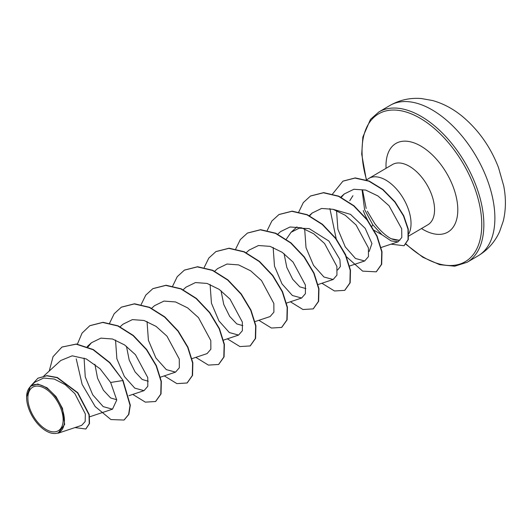 <?xml version="1.0" encoding="UTF-8"?>
<svg xmlns="http://www.w3.org/2000/svg" width="532" height="532" viewBox="0 0 532 532"><rect width="100%" height="100%" fill="white"/><g stroke="black" fill="none" stroke-linecap="round" stroke-linejoin="round"><path stroke-width="0.8" d="M60.914 408.609A25.25 14.098 59.6 0 1 54.124 431.878A25.25 14.098 59.6 0 1 30.111 409.327A25.25 14.098 59.6 0 1 36.901 386.059A25.25 14.098 59.6 0 1 60.914 408.609M62.025 408.583A27.066 15.109 59.6 0 1 46.889 431.386A27.066 15.109 59.6 0 1 29.001 409.354A27.066 15.109 59.6 0 1 26.6 396.859A27.066 15.109 59.6 0 1 40.937 385.175A27.066 15.109 59.6 0 1 62.025 408.583M62.517 408.423L64.645 424.45L58.041 433.234L81.682 425.347L85.167 421.55L85.346 413.996L74.866 393.627L65.23 384.669L54.264 379.043L43.597 378.053L34.866 382.209L30.417 386.272L37.752 384.004L47.022 387.748L56.02 396.606L62.517 408.423M363.27 210.539A33.516 18.713 -120.4 0 0 363.742 211.856A33.516 18.713 -120.4 0 0 367.845 220.494M362.625 190.409L366.182 208.491M362.159 190.489L364.58 209.548L372.719 224.703L381.996 234.758L373.737 230.123M349.777 200.697L352.942 195.696M408.815 233.801A34.939 19.504 -120.4 0 0 407.931 208.005A34.939 19.504 -120.4 0 0 368.915 178.38A34.939 19.504 -120.4 0 0 366.541 180.262M367.333 211.177L374.747 223.613C380.147 230.669 385.594 235.696 391.08 238.695A34.939 19.504 -120.4 0 0 399.971 240.092M116.741 399.751L110.609 397.949L103.441 390.269L97.549 378.199L94.909 364.287M148.262 381.231L142.177 379.462L135.088 371.921L129.203 360.058L126.456 346.285M242.831 325.644L236.773 323.895L229.671 316.374L223.766 304.484L221.019 290.705M305.88 288.603L299.802 286.834L292.713 279.307L286.821 267.45L284.068 253.658M286.283 239.234L291.09 232.265L299.197 228.181L309.132 228.594L328.876 241.023L339.895 259.51L340.36 266.532L337.64 270.003M333.185 209.329L350.475 214.349L365.178 228.321L371.935 243.516L369.168 251.476M381.996 234.758L391.153 240.93L398.109 241.807L401.826 237.452L401.673 228.74L389.045 205.764L377.979 195.982L365.677 190.064L353.866 189.266L344.251 193.974L341.298 197.345M336.53 210.492L337.887 229.252L345.268 246.908L355.482 258.492L364.673 260.973L368.463 256.597L368.423 247.932L356.101 225.003L345.268 215.267L333.158 209.322L321.547 208.458L312.131 213.046L309.484 216.012M304.663 228.886L306.02 247.653L313.508 265.335L323.948 277.012L333.145 279.5L336.942 275.124L336.896 266.426L324.587 243.543L313.72 233.774L301.624 227.842L290.053 226.984L280.61 231.573M273.142 247.407L274.492 266.16L281.993 283.869L292.401 295.513L301.624 298.026L305.421 293.657L305.381 284.979L293.052 262.057L282.219 252.321L270.09 246.369L258.492 245.518L249.082 250.1L246.25 252.687M255.047 321.581L270.103 316.553L273.9 312.171L273.847 303.473L261.531 280.583L250.672 270.828L238.589 264.896L226.998 264.032L217.561 268.62L214.728 271.207M210.093 284.46L211.443 303.207L218.938 320.909L229.358 332.573L238.575 335.074L242.373 330.711L242.333 322.026L230.023 299.124L219.177 289.368L207.054 283.423L195.463 282.565L186.034 287.147L183.201 289.734M192.005 358.635L207.054 353.607L210.852 349.225L210.805 340.54L198.483 317.637L187.63 307.882L175.533 301.943L163.942 301.085L154.513 305.674L151.68 308.261M147.045 321.508L148.401 340.274L155.896 357.963L166.323 369.627L175.533 372.127L179.324 367.765L179.284 359.067L166.968 336.164L156.115 326.409L144.006 320.47L132.421 319.612L122.992 324.201L119.953 326.974M115.53 340.041L116.874 358.774L124.375 376.496L134.789 388.147L144.006 390.654L147.803 386.285L147.763 377.607L135.447 354.691L124.601 344.942L112.505 339.004L100.894 338.139L91.471 342.728L87.966 346.957M84.076 358.063L85.253 376.909L92.714 394.804L103.208 406.634L112.485 409.181L116.754 400.017L110.649 382.468L100.043 368.756L86.27 358.947L72.199 355.822L60.768 360.497L43.824 375.984M26.6 396.859L30.417 386.272M62.118 346.997L76.162 344.171L93.06 349.717L109.592 362.738L123.018 380.4L109.858 362.585L93.326 349.564L76.428 344.018L61.985 347.077M85.925 428.925L89.516 423.545L89.25 414.594L77.805 392.722L57.383 377.521L46.976 375.639L38.011 378.172M61.852 347.15L53.047 356.686L49.237 371.03M74.985 427.582L85.792 429.005L89.256 423.698L88.984 414.747L77.546 392.882L57.124 377.68L46.716 375.792L37.878 378.245L30.816 385.906M76.229 358.861L82.141 384.397L95.215 406.594L110.935 419.562L124.029 420.047L128.598 414.508L130.054 405.364L122.759 380.553L110.649 382.468M399.246 240.298L391.08 238.695M123.018 380.4L130.32 405.204L128.864 414.348L124.156 419.967M89.935 325.644L103.022 322.306L118.111 325.843L133.339 335.459L146.679 349.511L156.408 365.69L161.342 381.358L161.03 393.946L155.683 401.441M121.449 307.117L134.543 303.779L149.632 307.316L164.86 316.926L178.2 330.984L187.929 347.163L192.863 362.831L192.551 375.419L187.211 382.914M152.977 288.59L166.07 285.252L181.159 288.79L196.388 298.405L209.728 312.464L219.457 328.643L224.391 344.31L224.072 356.899L218.725 364.393M184.504 270.063L197.591 266.732L212.687 270.263L227.909 279.885L241.255 293.937L250.984 310.116L255.912 325.784L255.599 338.372L250.253 345.867M216.025 251.543L229.112 248.205L244.208 251.736L259.43 261.352L272.776 275.41L282.505 291.589L287.433 307.257L287.12 319.845L281.774 327.34M247.546 233.016L260.633 229.678L275.722 233.209L290.951 242.825L304.297 256.883L314.026 273.062L318.961 288.723L318.641 301.318L313.301 308.813M279.067 214.489L292.161 211.151L307.25 214.689L322.478 224.305L335.818 238.356L345.547 254.535L350.482 270.203L350.169 282.791L344.822 290.286M310.595 195.962L323.689 192.624L338.778 196.162L354.006 205.778L367.346 219.836L377.075 236.015L382.003 251.683L381.69 264.271L376.343 271.766M343.054 181.099L355.263 177.921L369.142 181.02L382.987 189.512L395.01 201.794L403.748 215.753L408.27 229.059L408.303 239.56L404.147 245.651M77.413 344.111L82.054 333.118L89.802 325.724L102.756 322.459L117.851 325.996L133.073 335.612L146.42 349.664L156.149 365.843L161.083 381.511L160.764 394.099L155.55 401.52L145.349 402.139L132.774 394.412M109.559 323.263L114.187 313.727L121.323 307.197L134.277 303.938L149.372 307.469L164.594 317.085L177.941 331.137L187.67 347.316L192.604 362.984L192.291 375.572L187.078 382.993L176.87 383.619L164.295 375.885M141.146 304.543L145.768 295.127L152.844 288.67L165.804 285.411L180.9 288.942L196.122 298.558L209.468 312.617L219.197 328.796L224.125 344.463L223.812 357.052L218.599 364.473L208.391 365.092L195.823 357.358M172.607 286.216L177.236 276.673L184.371 270.143L197.332 266.884L212.421 270.422L227.649 280.038L240.989 294.096L250.718 310.276L255.653 325.936L255.333 338.525L250.12 345.946L239.912 346.565L227.344 338.831M204.188 267.49L208.81 258.073L215.892 251.616L228.853 248.358L243.942 251.895L259.17 261.511L272.51 275.563L282.239 291.742L287.174 307.41L286.861 319.998L281.647 327.419L271.44 328.038L258.865 320.304M235.716 248.963L240.338 239.546L247.413 233.096L260.374 229.831L275.463 233.368L290.691 242.978L304.031 257.036L313.76 273.215L318.695 288.883L318.382 301.471L313.168 308.893L302.961 309.511L290.392 301.777M267.237 230.436L271.859 221.019L278.934 214.569L291.895 211.304L306.991 214.842L322.212 224.457L335.559 238.509L345.288 254.695L350.216 270.356L349.903 282.944L344.689 290.366L334.482 290.984L321.913 283.257M298.698 212.108L303.326 202.572L310.462 196.042L323.423 192.784L338.518 196.315L353.74 205.931L367.087 219.989L376.809 236.168L381.743 251.835L381.424 264.424L376.21 271.839L362.631 271.12L346.551 256.836M345.787 255.812L336.756 240.132M336.217 238.881L329.887 208.551M332.58 193.947L342.921 181.179L354.997 178.08L368.882 181.173L382.727 189.665L394.751 201.947L403.482 215.906L408.004 229.212L408.044 239.713L404.014 245.731L391.047 244.168M478.155 255.799A87.155 48.651 -120.4 0 0 487.159 179.417A87.155 48.651 -120.4 0 0 389.836 105.522L378.804 112.006A87.155 48.651 59.6 0 1 476.127 185.901A87.155 48.651 59.6 0 1 467.123 262.283L478.155 255.799C487.744 250.027 494.886 241.98 499.588 231.659L503.299 220.973C505.965 209.761 506.098 198.07 503.711 185.894L498.524 167.647C490.677 147.218 478.72 130.22 462.66 116.641C453.397 108.947 443.375 103.574 432.596 100.528L421.437 98.553C410.106 97.615 399.572 99.943 389.836 105.522M366.661 180.135A85.672 47.827 59.6 0 1 395.715 110.097A85.672 47.827 59.6 0 1 474.165 186.546A85.672 47.827 59.6 0 1 469.058 258.978A85.672 47.827 59.6 0 1 406.102 244.048M368.915 178.38L392.443 164.554A34.939 19.504 59.6 0 1 431.459 194.18A34.939 19.504 59.6 0 1 427.848 224.803L427.874 224.783M386.072 168.298A51.385 28.688 59.6 0 1 411.755 142.144A51.385 28.688 59.6 0 1 453.251 187.031A51.385 28.688 59.6 0 1 421.477 228.547M371.848 226.353L372.719 224.703M405.896 244.274L422.907 257.282L439.678 264.69L454.734 266.2L467.123 262.283M408.809 235.989L427.848 224.803M89.642 416.809L112.485 409.181M87.181 346.638L91.464 342.721M128.957 395.682L144.012 390.654M160.478 377.155L175.533 372.134M223.526 340.108L238.575 335.08M286.575 303.054L301.624 298.026M277.771 234.16L280.603 231.566M318.096 284.527L333.152 279.5M291.09 232.265L296.996 226.871M309.292 215.633L312.131 213.039M349.617 266L364.673 260.979M340.819 197.106L344.244 193.974M380.865 247.573L398.109 241.814M366.382 180.202L361.707 154.167L362.857 137.01L370.472 119.394L378.804 112.006"/></g></svg>
